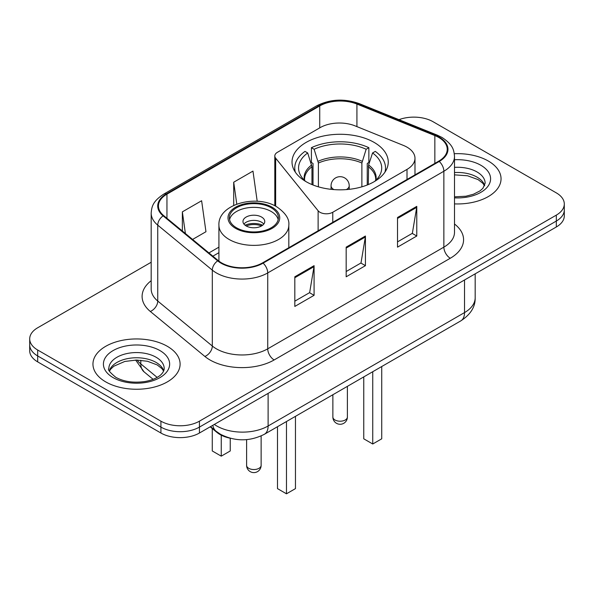<?xml version="1.0" encoding="UTF-8"?>
<svg xmlns="http://www.w3.org/2000/svg" width="594" height="594" viewBox="0 0 594 594"><rect width="100%" height="100%" fill="white"/><g stroke="black" fill="none" stroke-linecap="round" stroke-linejoin="round"><path stroke-width="0.89" d="M407.009 147.156A27.235 15.726 0 0 0 403.371 145.396L355.049 125.861A27.235 15.726 0 0 0 320.166 127.621L277.465 152.279A9.081 5.242 0 0 0 274.807 155.984A9.081 5.242 0 0 0 275.661 158.197L318.117 210.766A9.081 5.242 0 0 0 332.766 212.258L407.009 169.394A27.235 15.726 0 0 0 414.983 158.279A27.235 15.726 0 0 0 407.009 147.156M374.153 142.412A48.114 27.777 0 0 0 321.725 136.39A48.114 27.777 0 0 0 292.025 162.051A48.114 27.777 0 0 0 306.118 181.69A48.114 27.777 0 0 0 358.546 187.711A48.114 27.777 0 0 0 388.246 162.051A48.114 27.777 0 0 0 374.153 142.412M229.93 438.164A27.235 15.726 180 0 1 216.936 432.402L210.172 426.826M151.18 262.251L37.674 327.777A27.235 15.726 0 0 0 29.7 338.899L29.7 350.757A27.235 15.726 0 0 0 37.674 361.872L160.922 433.026A27.235 15.726 0 0 0 199.436 433.026L556.326 226.982A27.235 15.726 0 0 0 564.3 215.86L564.3 209.934A27.235 15.726 0 0 1 556.326 221.05A27.235 15.726 0 0 0 564.3 209.934L564.3 204.002A27.235 15.726 0 0 0 556.326 192.887L433.078 121.733A27.235 15.726 0 0 0 398.982 119.669M29.7 338.899A27.235 15.726 0 0 0 37.674 350.014L160.922 421.168A27.235 15.726 0 0 0 199.436 421.168L199.436 427.101L556.326 221.05L199.436 427.101A27.235 15.726 0 0 1 160.922 427.101A27.235 15.726 0 0 0 199.436 427.101L199.436 433.026M37.674 350.014L37.674 355.947L160.922 427.101L37.674 355.947A27.235 15.726 0 0 1 29.7 344.824A27.235 15.726 0 0 0 37.674 355.947L37.674 361.872M488.283 161.011A43.57 25.156 0 0 0 454.299 153.712A43.57 25.156 0 0 1 488.283 161.011A43.57 25.156 0 0 1 501.046 178.801A43.57 25.156 0 0 0 488.283 161.011M167.337 346.309A43.57 25.156 0 0 0 119.854 340.859A43.57 25.156 0 0 0 92.954 364.1A43.57 25.156 0 0 0 105.717 381.883A43.57 25.156 0 0 0 153.2 387.34A43.57 25.156 0 0 0 180.101 364.1A43.57 25.156 0 0 0 167.337 346.309A43.57 25.156 0 0 0 119.854 340.859A43.57 25.156 0 0 0 92.954 364.1A43.57 25.156 0 0 0 105.717 381.883A43.57 25.156 0 0 0 153.2 387.34A43.57 25.156 0 0 0 180.101 364.1A43.57 25.156 0 0 0 167.337 346.309M438.728 137.444A29.047 16.773 180 0 1 447.237 149.302A29.047 16.773 180 0 1 438.728 161.16L262.593 262.852A29.047 16.773 180 0 1 218.258 260.61L163.699 215.622A29.047 16.773 180 0 1 158.442 205.999A29.047 16.773 180 0 1 166.951 194.141L319.728 105.94A29.047 16.773 180 0 1 356.927 104.061L434.853 135.566A29.047 16.773 180 0 1 438.728 137.444M439.241 137.147A29.774 17.189 0 0 0 435.268 135.217L357.343 103.72A29.774 17.189 0 0 0 319.208 105.643L166.439 193.844A29.774 17.189 0 0 0 163.105 215.86L217.664 260.855A29.774 17.189 0 0 0 263.105 263.149L439.241 161.457A29.774 17.189 0 0 0 439.241 137.147M294.817 276.789L294.817 306.437L314.078 295.315L314.078 265.667L294.817 276.789M294.817 301.173L309.652 292.612L313.996 266.654A7.262 4.195 -120 0 0 314.078 265.667M309.519 292.686L314.078 295.315M397.52 217.493L397.52 247.141L416.78 236.018L416.78 206.37L397.52 217.493M397.52 241.877L412.355 233.316L416.698 207.358A7.262 4.195 -120 0 0 416.78 206.37M412.221 233.39L416.78 236.018M346.168 247.141L346.168 276.789L365.429 265.667L365.429 236.018L346.168 247.141M346.168 271.525L361.004 262.964L365.347 237.006A7.262 4.195 -120 0 0 365.429 236.018M360.87 263.038L365.429 265.667M454.499 203.898A43.57 25.156 0 0 0 501.046 178.801A43.57 25.156 0 0 1 454.499 203.898M199.436 421.168L556.326 215.117A27.235 15.726 0 0 0 564.3 204.002M192.582 239.441L205.962 231.719L201.618 200.742L182.358 211.858L182.358 231.007M257.202 201.284L252.97 171.094L233.709 182.21L233.709 205.383M233.709 182.21L236.783 204.098M182.358 211.858L185.395 233.516M311.969 184.571L311.969 166.736L307.699 152.962A41.573 24.005 0 0 0 300.883 175.891A41.573 24.005 0 0 0 305.769 181.489M313.023 184.994L313.023 163.447L311.412 162.511L311.412 147.691A45.389 26.203 0 0 1 368.859 147.691L366.149 149.257A41.573 24.005 0 0 0 314.122 149.257L318.391 163.031L318.391 186.828M361.88 186.828L361.88 163.031L366.149 149.257M368.859 147.691L368.859 162.511L367.248 163.447L367.248 184.994M307.699 152.962L304.989 151.396A45.389 26.203 0 0 0 294.75 167.976A45.389 26.203 0 0 0 295.329 172.171M314.122 149.257L311.412 147.691M384.942 172.171A45.389 26.203 0 0 0 385.521 167.976A45.389 26.203 0 0 0 375.282 151.396L372.564 152.962L368.607 164.991L368.302 184.571M374.502 181.489A41.573 24.005 0 0 0 379.388 175.891A41.573 24.005 0 0 0 372.564 152.962M363.758 376.908L363.758 438.81L372.742 444L381.727 438.81L381.727 366.535M372.742 444L372.742 371.718M271.198 207.781A24.51 14.152 0 0 0 244.483 204.715A24.51 14.152 0 0 0 229.358 217.79A24.51 14.152 0 0 0 236.531 227.792A24.51 14.152 0 0 0 263.246 230.858A24.51 14.152 0 0 0 278.378 217.79A24.51 14.152 0 0 0 271.198 207.781M278.163 219.639A24.51 14.152 0 0 0 271.198 211.486A24.51 14.152 0 0 0 245.99 208.093A24.51 14.152 0 0 0 229.566 219.639M277.487 426.715L277.487 488.617L286.471 493.807L295.463 488.617L295.463 416.342M286.471 493.807L286.471 421.532M212.273 428.564L212.273 450.965L221.258 456.155L230.242 450.965L230.242 438.246M221.258 456.155L221.258 435.194M261.568 217.048A10.892 6.289 0 0 0 249.695 215.681A10.892 6.289 0 0 0 242.968 221.495A10.892 6.289 0 0 0 246.161 225.943A10.892 6.289 0 0 0 258.034 227.302A10.892 6.289 0 0 0 264.761 221.495A10.892 6.289 0 0 0 261.568 217.048M263.788 224.087A10.892 6.289 0 0 0 261.568 222.23A10.892 6.289 0 0 0 243.941 224.087M245.062 225.2A14.523 8.383 180 0 1 262.028 224.933L262.028 225.661M246.258 225.995A12.712 7.336 180 0 1 260.714 225.69L262.028 224.933M260.499 226.477L260.714 225.69M216.936 431.912L216.936 432.402M275.661 158.197L275.661 206.2M318.117 210.766L318.117 230.791M332.766 212.258L332.766 222.342M407.009 169.394L407.009 179.477M214.323 424.428A36.308 20.961 0 0 0 216.765 425.987A36.308 20.961 0 0 0 268.117 425.987L464.53 312.585A36.308 20.961 0 0 0 475.17 297.765C475.438 306.771 470.634 314.486 460.773 320.894L264.352 434.296A18.154 10.484 60 0 0 268.117 425.987L268.117 393.376M464.53 279.974L464.53 312.585A18.154 10.484 60 0 1 460.773 320.894M212.852 425.282A18.154 12.14 129.5 0 0 216.016 431.185L210.506 426.633M556.326 226.982L556.326 215.117M160.922 433.026L160.922 421.168M137.11 360.061A36.308 20.961 0 0 0 140.793 363.899L140.793 360.239M153.103 379.306L144.112 371.896A18.154 12.14 129.5 0 1 140.793 363.899L157.15 377.39M454.499 224.005A45.389 26.203 180 0 1 450.282 258.256L274.146 359.949A9.081 5.242 60 0 1 267.731 348.827L443.866 247.141A36.308 20.961 0 0 0 454.499 232.313L454.499 156.415A36.308 20.961 180 0 1 443.866 171.243A9.081 5.242 -120 0 0 439.241 161.457M274.146 359.949A45.389 26.203 180 0 1 209.957 359.949A45.389 26.203 180 0 1 204.871 356.445L150.312 311.456A45.389 26.203 180 0 1 151.18 280.702M216.379 348.827A36.308 20.961 0 0 0 267.731 348.827L267.731 272.928A36.308 20.961 180 0 1 212.31 270.129L157.744 225.141A36.308 20.961 180 0 1 151.18 213.12L151.18 289.018A36.308 20.961 0 0 0 157.744 301.039L212.31 346.027A36.308 20.961 0 0 0 216.379 348.827M454.499 156.415C453.913 150.178 453.333 144.988 441.988 137.437L437.214 135.12A9.081 4.255 112 0 0 435.268 135.217M437.214 135.12L359.288 103.623C344.253 98.3 329.974 99.072 316.468 105.932A9.081 5.242 60 0 1 319.208 105.643M166.439 193.844A9.081 5.242 -120 0 0 163.699 194.141C152.688 201.359 151.685 206.794 151.18 213.12M163.105 215.86A9.081 6.074 129.5 0 0 157.744 225.141L157.744 301.039A9.081 6.074 -50.5 0 1 150.312 311.456M359.288 103.623A9.081 4.255 112 0 0 357.343 103.72M217.664 260.855A9.081 6.074 129.5 0 0 212.31 270.129L212.31 346.027A9.081 6.074 -50.5 0 1 204.871 356.445M263.105 263.149A9.081 5.242 60 0 1 267.731 272.928L443.866 171.243L443.866 247.141A9.081 5.242 60 0 0 450.282 258.256M166.951 194.141L166.951 218.302M434.853 135.566L434.853 163.402M356.927 104.061L356.927 126.626M319.728 105.94L319.728 127.881M218.919 247.156L208.932 252.918M346.168 248.077L365.347 237.006M397.52 218.429L416.698 207.358M294.817 277.725L313.996 266.654M484.682 185.528A27.666 15.971 0 0 0 477.034 177.138A27.666 15.971 0 0 0 454.499 172.557M454.499 196.837L465.926 196.22L473.448 194.238L480.011 190.874L482.877 188.35L485.142 183.249A27.666 15.971 0 0 0 477.034 171.956A27.666 15.971 0 0 0 454.499 167.367M454.499 197.847A33.116 19.119 0 0 0 487.466 186.902A33.116 19.119 0 0 0 480.888 165.281A33.116 19.119 0 0 0 454.499 159.756M311.969 166.736A35.588 20.545 0 0 0 304.551 179.291L304.625 180.465M361.88 163.031A35.588 20.545 0 0 0 318.391 163.031M311.664 164.991A36.011 20.79 0 0 0 304.388 180.234M362.184 161.286A36.011 20.79 0 0 0 318.087 161.286M375.883 180.234A36.011 20.79 0 0 0 368.607 164.991M375.638 180.465L375.72 179.291A35.588 20.545 0 0 0 368.302 166.736M335.001 419.988A7.262 4.195 180 0 1 332.87 417.018A7.262 7.262 0 0 0 343.763 423.307A7.262 7.262 0 0 0 347.393 417.018A7.262 4.195 180 0 1 345.27 419.988A7.262 4.195 180 0 1 335.001 419.988M333.932 189.597A9.081 5.242 180 0 1 333.717 189.471A9.081 5.242 180 0 1 331.058 185.766L331.058 189.33M349.213 189.33L349.213 185.766A9.081 5.242 180 0 1 346.554 189.471A9.081 5.242 180 0 1 346.339 189.597M163.736 370.827A27.666 15.971 0 0 0 156.096 362.437A27.666 15.971 0 0 0 128.319 358.479A27.666 15.971 0 0 0 109.318 370.827M156.096 357.246A27.666 15.971 0 0 0 125.935 353.786A27.666 15.971 0 0 0 108.858 368.547C107.41 369.401 109.734 372.334 115.837 377.346C123.819 381.712 133.531 383.1 144.981 381.511C150.935 380.42 155.635 378.638 159.066 376.165C160.729 375.23 164.159 371.859 164.196 368.547A27.666 15.971 0 0 0 156.096 357.246M113.112 377.613A33.116 19.119 0 0 0 159.942 377.613A33.116 19.119 0 0 0 159.942 350.579A33.116 19.119 0 0 0 113.112 350.579A33.116 19.119 0 0 0 113.112 377.613M235.573 228.348A25.869 14.939 0 0 0 272.156 228.348A25.869 14.939 0 0 0 272.156 207.224A25.869 14.939 0 0 0 235.573 207.224A25.869 14.939 0 0 0 235.573 228.348M288.818 247.713L288.818 225.2A34.949 20.181 180 0 1 267.241 243.837A34.949 20.181 180 0 1 229.15 239.464A34.949 20.181 180 0 1 218.919 225.2L218.919 261.13M248.73 468.31A7.262 4.195 180 0 1 246.607 465.347A7.262 7.262 0 0 0 257.499 471.636A7.262 7.262 0 0 0 261.13 465.347A7.262 4.195 180 0 1 258.999 468.31A7.262 4.195 180 0 1 248.73 468.31M274.807 155.984L274.807 205.762M414.983 158.279L414.983 174.866M264.352 434.296C249.747 441.639 235.135 441.639 220.523 434.296L216.016 431.185M475.17 297.765L475.17 273.834M144.112 371.896L135.647 360.068M316.468 105.932L163.699 194.141M218.919 252.68L212.875 256.17M484.548 185.84L482.877 183.338L478.163 179.633L467.552 175.772L454.499 174.851M294.75 171.265L294.75 167.976M385.521 171.265L385.521 167.976M347.393 386.352L347.393 417.018M349.213 185.766A9.081 9.081 0 0 0 335.595 177.903A9.081 9.081 0 0 0 331.058 185.766M332.87 394.743L332.87 417.018M163.602 371.139L161.932 368.636L157.217 364.931L147.483 361.263L136.501 360.061L124.799 361.449L113.87 366.194L110.714 369.126L109.452 371.139M288.818 225.2C289.582 219.045 285.543 212.904 276.7 206.779C256.096 194.023 217.701 204.254 218.919 225.2M261.13 435.951L261.13 465.347M246.607 439.627L246.607 465.347"/></g></svg>
